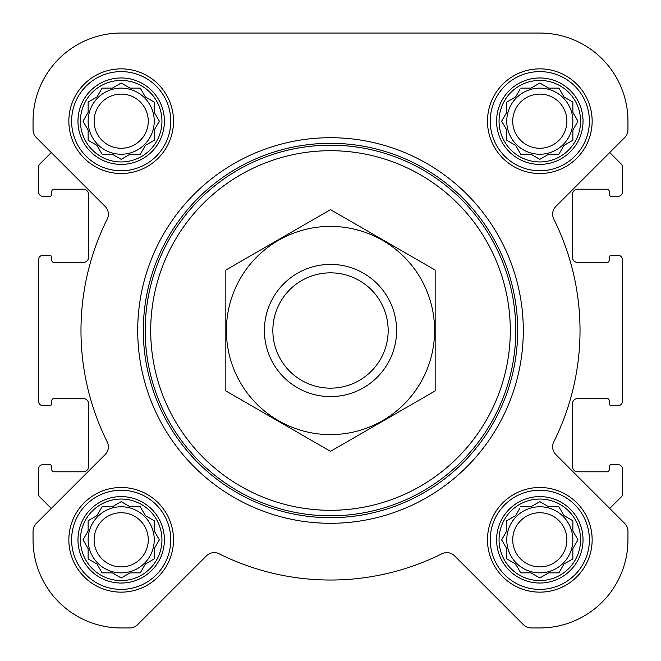 <?xml version="1.0" encoding="UTF-8"?>
<svg xmlns="http://www.w3.org/2000/svg" width="661" height="661" viewBox="0 0 661 661"><rect width="100%" height="100%" fill="white"/><g stroke="black" fill="none" stroke-linecap="round" stroke-linejoin="round"><path stroke-width="0.99" d="M520.736 506.764L530.965 506.764L539.814 501.658L548.671 506.764L558.9 506.764L564.015 515.621L572.864 520.736L572.864 530.965L577.978 539.814L572.864 548.671L572.864 558.9L564.015 564.015L558.9 572.864L548.671 572.864L539.814 577.978L530.965 572.864L520.736 572.864L515.621 564.015L506.764 558.9L506.764 548.671L501.658 539.814L506.764 530.965L506.764 520.736L515.621 515.621L519.827 508.334M499.055 539.814A40.759 40.759 0 0 1 560.197 504.517A40.759 40.759 0 0 1 560.197 575.12A40.759 40.759 0 0 1 499.055 539.814M102.1 506.764L112.329 506.764L121.186 501.658L130.035 506.764L140.264 506.764L145.379 515.621L154.236 520.736L154.236 530.965L159.342 539.814L154.236 548.671L154.236 558.9L145.379 564.015L140.264 572.864L130.035 572.864L121.186 577.978L112.329 572.864L102.1 572.864L96.985 564.015L88.136 558.9L88.136 548.671L83.022 539.814L88.136 530.965L88.136 520.736L96.985 515.621L102.1 506.764M80.419 539.814A40.759 40.759 0 0 1 141.561 504.517A40.759 40.759 0 0 1 141.561 575.12A40.759 40.759 0 0 1 80.419 539.814M102.1 88.136L112.329 88.136L121.186 83.022L130.035 88.136L140.264 88.136L145.379 96.985L154.236 102.1L154.236 112.329L159.342 121.186L154.236 130.035L154.236 140.264L145.379 145.379L140.264 154.236L130.035 154.236L121.186 159.342L112.329 154.236L102.1 154.236L96.985 145.379L88.136 140.264L88.136 130.035L83.022 121.186L88.136 112.329L88.136 102.1L96.985 96.985L102.1 88.136M80.419 121.186A40.759 40.759 0 0 1 141.561 85.88A40.759 40.759 0 0 1 141.561 156.483A40.759 40.759 0 0 1 80.419 121.186M520.736 88.136L530.965 88.136L539.814 83.022L548.671 88.136L558.9 88.136L564.015 96.985L572.864 102.1L572.864 112.329L577.978 121.186L572.864 130.035L572.864 140.264L564.015 145.379L558.9 154.236L548.671 154.236L539.814 159.342L530.965 154.236L520.736 154.236L515.621 145.379L506.764 140.264L506.764 130.035L501.658 121.186L506.764 112.329L506.764 102.1L515.621 96.985L519.827 89.698M499.055 121.186A40.759 40.759 0 0 1 560.197 85.88A40.759 40.759 0 0 1 560.197 156.483A40.759 40.759 0 0 1 499.055 121.186M36.281 137.546L51.269 152.542L39.85 163.961A4.404 4.404 0 0 0 38.561 167.076L38.561 191.963A4.404 4.404 0 0 0 42.965 196.375L49.575 196.375A2.206 2.206 0 0 0 51.781 194.169L51.781 191.417A2.206 2.206 0 0 1 53.979 189.211L83.179 189.211A5.511 5.511 0 0 1 88.681 194.722L88.681 256.964A5.511 5.511 0 0 1 83.179 262.475L53.979 262.475A2.206 2.206 0 0 1 51.781 260.269L51.781 257.517A2.206 2.206 0 0 0 49.575 255.311L42.965 255.311A4.404 4.404 0 0 0 38.561 259.715L38.561 401.285A4.404 4.404 0 0 0 42.965 405.689L49.575 405.689A2.206 2.206 0 0 0 51.781 403.483L51.781 400.731A2.206 2.206 0 0 1 53.979 398.525L83.179 398.525A5.511 5.511 0 0 1 88.681 404.036L88.681 466.278A5.511 5.511 0 0 1 83.179 471.789L53.979 471.789A2.206 2.206 0 0 1 51.781 469.583L51.781 466.831A2.206 2.206 0 0 0 49.575 464.625L42.965 464.625A4.404 4.404 0 0 0 38.561 469.037L38.561 493.924A4.404 4.404 0 0 0 39.85 497.039L51.269 508.458L36.281 523.454A11.014 11.014 0 0 0 33.05 531.246L33.05 539.814A88.136 88.136 0 0 0 121.186 627.95L129.754 627.95A11.014 11.014 0 0 0 137.546 624.719L206.414 555.86A11.014 11.014 0 0 1 219.121 553.786A249.528 249.528 0 0 0 441.878 553.786A11.014 11.014 0 0 1 454.586 555.86L523.454 624.719A11.014 11.014 0 0 0 531.246 627.95L539.814 627.95A88.136 88.136 0 0 0 627.95 539.814L627.95 531.246A11.014 11.014 0 0 0 624.719 523.454L555.86 454.586A11.014 11.014 0 0 1 553.786 441.878A249.528 249.528 0 0 0 553.786 219.121A11.014 11.014 0 0 1 555.86 206.414L624.719 137.546A11.014 11.014 0 0 0 627.95 129.754L627.95 121.186A88.136 88.136 0 0 0 539.814 33.05L121.186 33.05A88.136 88.136 0 0 0 33.05 121.186L33.05 129.754A11.014 11.014 0 0 0 36.281 137.546L105.14 206.414A11.014 11.014 0 0 1 107.214 219.121A249.528 249.528 0 0 0 107.214 441.878A11.014 11.014 0 0 1 105.14 454.586L36.281 523.454M624.719 523.454L609.731 508.458L621.15 497.039A4.404 4.404 0 0 0 622.439 493.924L622.439 469.037A4.404 4.404 0 0 0 618.035 464.625L611.425 464.625A2.206 2.206 0 0 0 609.219 466.831L609.219 469.583A2.206 2.206 0 0 1 607.021 471.789L577.821 471.789A5.511 5.511 0 0 1 572.319 466.278L572.319 404.036A5.511 5.511 0 0 1 577.821 398.525L607.021 398.525A2.206 2.206 0 0 1 609.219 400.731L609.219 403.483A2.206 2.206 0 0 0 611.425 405.689L618.035 405.689A4.404 4.404 0 0 0 622.439 401.285L622.439 259.715A4.404 4.404 0 0 0 618.035 255.311L611.425 255.311A2.206 2.206 0 0 0 609.219 257.517L609.219 260.269A2.206 2.206 0 0 1 607.021 262.475L577.821 262.475A5.511 5.511 0 0 1 572.319 256.964L572.319 194.722A5.511 5.511 0 0 1 577.821 189.211L607.021 189.211A2.206 2.206 0 0 1 609.219 191.417L609.219 194.169A2.206 2.206 0 0 0 611.425 196.375L618.035 196.375A4.404 4.404 0 0 0 622.439 191.963L622.439 167.076A4.404 4.404 0 0 0 621.15 163.961L609.731 152.542L624.719 137.546M68.851 121.186A52.326 52.326 0 0 1 147.345 75.866A52.326 52.326 0 0 1 147.345 166.498A52.326 52.326 0 0 1 68.851 121.186M68.851 539.814A52.326 52.326 0 0 1 147.345 494.502A52.326 52.326 0 0 1 147.345 585.134A52.326 52.326 0 0 1 68.851 539.814M487.488 539.814A52.326 52.326 0 0 1 565.981 494.502A52.326 52.326 0 0 1 565.981 585.134A52.326 52.326 0 0 1 487.488 539.814M487.488 121.186A52.326 52.326 0 0 1 565.981 75.866A52.326 52.326 0 0 1 565.981 166.498A52.326 52.326 0 0 1 487.488 121.186M33.05 531.246L33.05 539.814M121.186 627.95L129.754 627.95M219.121 553.786A11.014 11.014 0 0 0 206.414 555.86M454.586 555.86L523.454 624.719M531.246 627.95L539.814 627.95M627.95 539.814L627.95 531.246M33.05 121.186L33.05 129.754M627.95 129.754L627.95 121.186M539.814 33.05L447.043 33.05M302.094 33.05L290.84 33.05M193.896 33.05L121.186 33.05M150.708 330.5A179.792 179.792 0 0 1 420.396 174.793A179.792 179.792 0 0 1 420.396 486.207A179.792 179.792 0 0 1 150.708 330.5M145.197 330.5A185.303 185.303 0 0 1 423.147 170.026A185.303 185.303 0 0 1 423.147 490.974A185.303 185.303 0 0 1 145.197 330.5M143.313 330.5A187.187 187.187 0 0 1 424.089 168.39A187.187 187.187 0 0 1 424.089 492.61A187.187 187.187 0 0 1 143.313 330.5M137.711 330.5A192.789 192.789 0 0 1 426.899 163.54A192.789 192.789 0 0 1 426.899 497.46A192.789 192.789 0 0 1 137.711 330.5M496.601 121.186A43.213 43.213 0 0 1 561.42 83.757A43.213 43.213 0 0 1 561.42 158.607A43.213 43.213 0 0 1 496.601 121.186M490.239 121.186A49.575 49.575 0 0 1 564.601 78.254A49.575 49.575 0 0 1 564.601 164.118A49.575 49.575 0 0 1 490.239 121.186M77.965 121.186A43.213 43.213 0 0 1 142.793 83.757A43.213 43.213 0 0 1 142.793 158.607A43.213 43.213 0 0 1 77.965 121.186M71.611 121.186A49.575 49.575 0 0 1 145.974 78.254A49.575 49.575 0 0 1 145.974 164.118A49.575 49.575 0 0 1 71.611 121.186M77.965 539.814A43.213 43.213 0 0 1 142.793 502.393A43.213 43.213 0 0 1 142.793 577.243A43.213 43.213 0 0 1 77.965 539.814M71.611 539.814A49.575 49.575 0 0 1 145.974 496.882A49.575 49.575 0 0 1 145.974 582.746A49.575 49.575 0 0 1 71.611 539.814M496.601 539.814A43.213 43.213 0 0 1 561.42 502.393A43.213 43.213 0 0 1 561.42 577.243A43.213 43.213 0 0 1 496.601 539.814M490.239 539.814A49.575 49.575 0 0 1 564.601 496.882A49.575 49.575 0 0 1 564.601 582.746A49.575 49.575 0 0 1 490.239 539.814M502.558 119.616L501.658 121.186L502.558 122.748M506.764 140.264L508.334 141.173M520.736 154.236L530.965 154.236M538.252 158.442L539.814 159.342L541.384 158.442M572.864 140.264L572.864 130.035L573.318 129.259M577.978 121.186L577.078 119.616M558.9 88.136L548.671 88.136M541.384 83.922L539.814 83.022L538.252 83.922M508.334 101.199L506.764 102.1L506.764 112.329M572.864 121.186A33.05 33.05 0 0 0 539.814 88.136A33.05 33.05 0 0 0 506.764 121.186A33.05 33.05 0 0 0 539.814 154.236A33.05 33.05 0 0 0 572.864 121.186M512.729 121.186A27.084 27.084 0 0 1 553.356 97.729A27.084 27.084 0 0 1 553.356 144.635A27.084 27.084 0 0 1 512.729 121.186M83.922 119.616L83.022 121.186L83.922 122.748M88.136 140.264L89.698 141.173M102.1 154.236L112.329 154.236M119.616 158.442L121.186 159.342L122.748 158.442M154.236 140.264L154.236 130.035M158.442 122.748L159.342 121.186L158.442 119.616M140.264 88.136L130.035 88.136M122.748 83.922L121.186 83.022L119.616 83.922M89.698 101.199L88.136 102.1L88.136 112.329M154.236 121.186A33.05 33.05 0 0 0 121.186 88.136A33.05 33.05 0 0 0 88.136 121.186A33.05 33.05 0 0 0 121.186 154.236A33.05 33.05 0 0 0 154.236 121.186M83.922 538.252L83.022 539.814L83.922 541.384M102.1 572.864L112.329 572.864M119.616 577.078L121.186 577.978L122.748 577.078M154.236 558.9L154.236 548.671M158.442 541.384L159.342 539.814L158.442 538.252M140.264 506.764L130.035 506.764M122.748 502.558L121.186 501.658L119.616 502.558M89.698 519.827L88.136 520.736L88.136 530.965M154.236 539.814A33.05 33.05 0 0 0 121.186 506.764A33.05 33.05 0 0 0 88.136 539.814A33.05 33.05 0 0 0 121.186 572.864A33.05 33.05 0 0 0 154.236 539.814M502.558 538.252L501.658 539.814L502.558 541.384M520.736 572.864L530.965 572.864M538.252 577.078L539.814 577.978L541.384 577.078M572.864 558.9L572.864 548.671M577.078 541.384L577.978 539.814L577.078 538.252M558.9 506.764L548.671 506.764M541.384 502.558L539.814 501.658L538.252 502.558M508.334 519.827L506.764 520.736L506.764 530.965M572.864 539.814A33.05 33.05 0 0 0 539.814 506.764A33.05 33.05 0 0 0 506.764 539.814A33.05 33.05 0 0 0 539.814 572.864A33.05 33.05 0 0 0 572.864 539.814M94.102 121.186A27.084 27.084 0 0 1 134.728 97.729A27.084 27.084 0 0 1 134.728 144.635A27.084 27.084 0 0 1 94.102 121.186M94.102 539.814A27.084 27.084 0 0 1 134.728 516.365A27.084 27.084 0 0 1 134.728 563.271A27.084 27.084 0 0 1 94.102 539.814M512.729 539.814A27.084 27.084 0 0 1 553.356 516.365A27.084 27.084 0 0 1 553.356 563.271A27.084 27.084 0 0 1 512.729 539.814M272.853 330.5A57.647 57.647 0 0 1 359.328 280.57A57.647 57.647 0 0 1 359.328 380.43A57.647 57.647 0 0 1 272.853 330.5M264.4 330.5A66.1 66.1 0 0 1 363.55 273.257A66.1 66.1 0 0 1 363.55 387.743A66.1 66.1 0 0 1 264.4 330.5M330.5 226.393A104.108 104.108 0 0 1 420.66 382.554A104.108 104.108 0 0 1 240.34 382.554A104.108 104.108 0 0 1 330.5 226.393M435.161 390.924L435.161 270.076L330.5 209.653L225.839 270.076L225.839 390.924L330.5 451.347L435.161 390.924"/></g></svg>
